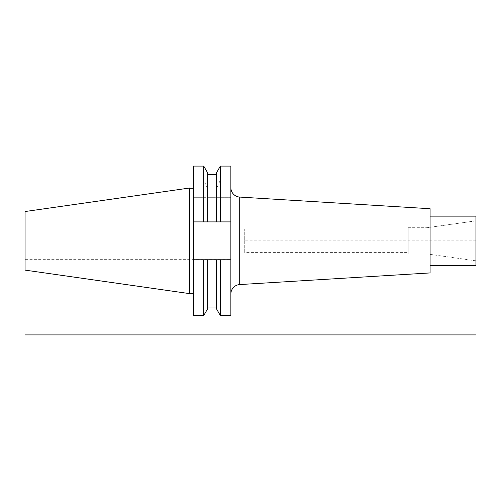 <?xml version="1.0" encoding="UTF-8"?>
<svg xmlns="http://www.w3.org/2000/svg" width="501" height="501" viewBox="0 0 501 501"><rect width="100%" height="100%" fill="white"/><g stroke="black" fill="none" stroke-linecap="round" stroke-linejoin="round"><path stroke-width="0.38" stroke-dasharray="2.5 1.88" d="M216.451 172.858L216.451 188.614L220.359 180.059L230.861 180.059L230.861 221.893L193.461 221.893L216.451 221.893L216.451 197.313L216.451 221.893L230.861 221.893L230.861 259.762L193.461 259.762L230.861 259.762L230.861 315.567M230.861 180.059L230.861 166.088M230.861 187.687L230.861 293.968L230.861 187.687M430.083 208.723L430.083 272.932M430.083 216.131L430.083 265.524L430.083 216.131M475.95 260.821L427.027 253.944L427.027 227.711L408.209 227.711L408.209 229.063L244.738 229.063L244.738 240.824L475.95 240.824L475.95 216.131L475.95 265.524L475.95 220.835L475.95 260.821L475.95 220.835L427.027 227.711L475.95 220.835M408.209 227.711L427.027 227.711L427.027 253.944L408.209 253.944L408.209 227.711L408.209 253.944M408.209 252.585L408.209 229.063L408.209 252.585L244.738 252.585L244.738 229.063L244.738 252.585M216.451 188.614L216.451 221.893M193.461 166.088L193.461 180.059L203.725 180.059L207.633 188.614L207.633 191L216.451 191M193.461 180.059L193.461 197.313L230.861 197.313L207.633 197.313L207.633 221.893L207.633 191M220.359 315.567L220.359 259.762L230.861 259.762M220.359 180.059L220.359 166.088M220.359 221.893L220.359 197.313M203.725 221.893L203.725 197.313L193.461 197.313L193.461 259.762L220.359 259.762M216.451 259.762L216.451 308.798M207.633 259.762L207.633 308.798M207.633 188.614L207.633 172.858M207.633 221.893L207.633 197.313L203.725 197.313M203.725 315.567L203.725 259.762M203.725 180.059L203.725 166.088M193.461 259.762L193.461 315.567M193.461 188.295L193.461 293.361L193.461 188.295M189.697 188.295L189.697 293.361L189.697 188.295M189.697 188.013L189.697 293.642M25.05 211.535L25.05 270.12M25.05 222.012L25.05 259.643L25.05 222.012L230.861 222.012L230.861 259.643L25.05 259.643M230.861 259.643L230.861 222.012M193.461 221.893L230.861 221.893M408.209 229.063L244.738 229.063M239.691 197.075L239.691 284.574"/><path stroke-width="0.75" d="M230.861 259.762L230.861 315.567L220.359 315.567L220.359 259.762L230.861 259.762L230.861 166.088L220.359 166.088L220.359 221.893L230.861 221.893M230.861 187.687A9.406 9.406 0 0 0 239.691 197.075L430.083 208.723L430.083 272.932L239.691 284.574A9.406 9.406 0 0 0 230.861 293.968M430.083 216.131L475.95 216.131L475.95 265.524L430.083 265.524M220.359 259.762L216.451 259.762L216.451 308.798L220.359 315.567M193.461 259.762L203.725 259.762L203.725 315.567L193.461 315.567L193.461 166.088L203.725 166.088L207.633 172.858L207.633 221.893L216.451 221.893L216.451 172.858L220.359 166.088M216.451 221.893L220.359 221.893M203.725 259.762L216.451 259.762M207.633 259.762L207.633 308.798L203.725 315.567M203.725 166.088L203.725 221.893L207.633 221.893M193.461 221.893L203.725 221.893M193.461 293.361L189.697 293.361M193.461 188.295L189.697 188.295M189.697 188.013L189.697 293.642L25.05 270.12L25.05 211.535L189.697 188.013M25.05 334.912L475.95 334.912M475.95 216.131L475.95 265.524M239.691 197.075L239.691 284.574M207.633 306.981L216.451 306.981M207.633 174.674L216.451 174.674"/></g></svg>
